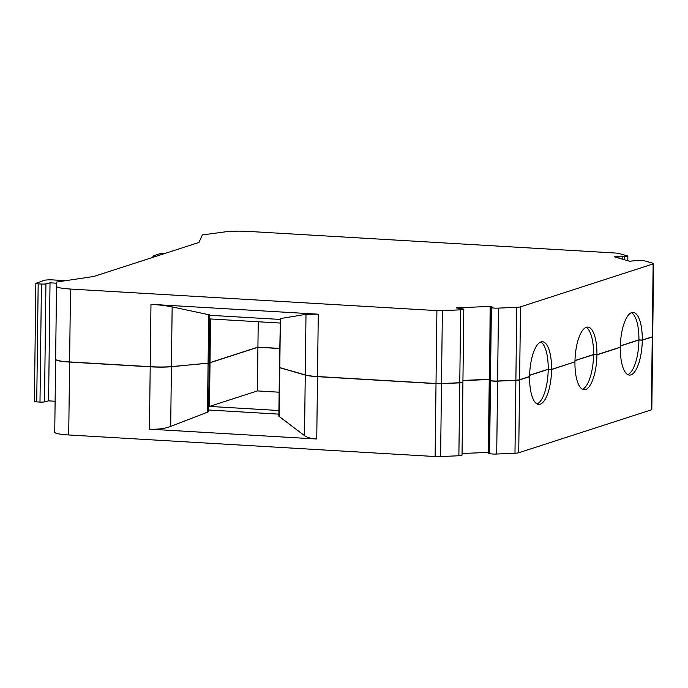 <?xml version="1.0" encoding="UTF-8"?>
<svg xmlns="http://www.w3.org/2000/svg" width="688" height="688" viewBox="0 0 688 688"><rect width="100%" height="100%" fill="white"/><g stroke="black" fill="none" stroke-linecap="round" stroke-linejoin="round"><path stroke-width="1.03" d="M209.479 406.419L210.012 362.757L257.923 347.259L257.389 390.922L209.479 406.419L278.915 410.512M279.139 392.203L257.389 390.922M258.232 321.76L257.923 347.122L210.012 362.619L210.545 318.957L279.99 323.042M540.725 342.022A31.399 10.862 -86.6 0 1 548.207 369.198L551.57 369.387A31.399 10.862 -86.6 0 0 542.419 341.747A31.399 10.862 -86.6 0 0 529.588 376.499L519.621 379.724A7.164 0.894 -179.3 0 1 515.88 380.18L497.596 381.006A5.375 0.671 -179.3 0 1 490.475 380.593L489.615 380.344L490.51 307.459L492.307 306.994L490.14 306.375L456.23 307.906L463.325 308.964A5.375 0.671 -179.3 0 1 463.807 309.256A5.375 0.671 -179.3 0 1 460.668 309.832L442.384 310.649A7.164 0.894 -179.3 0 1 436.906 310.615L70.494 289.046A21.5 2.692 -179.3 0 1 56.519 286.346A21.5 2.692 -179.3 0 1 56.519 286.328L55.633 359.231A21.5 2.692 0.7 0 0 55.633 359.231A21.5 2.692 0.7 0 0 69.608 361.931L150.208 366.678L150.973 304.337C159.109 304.844 166.169 305.696 172.146 306.9L209.771 314.915L209.178 362.946L208.086 363.238L208.679 314.493M529.622 375.209L548.207 369.198M537.079 403.951A31.399 10.862 -86.6 0 0 548.207 369.336L529.614 375.347M529.218 376.62L529.588 376.646A31.399 10.862 -86.6 0 0 538.73 404.432A31.399 10.862 -86.6 0 0 551.57 369.533L574.575 361.948M548.207 369.336L551.57 369.533M586.081 327.35A31.399 10.862 -86.6 0 1 593.572 354.526L596.926 354.724A31.399 10.862 -86.6 0 0 587.784 327.075A31.399 10.862 -86.6 0 0 574.953 361.828L551.57 369.387M574.979 360.538L593.572 354.526M582.435 389.279A31.399 10.862 -86.6 0 0 593.563 354.664L574.97 360.675M593.563 354.664L596.926 354.862A31.399 10.862 -86.6 0 1 584.086 389.761A31.399 10.862 -86.6 0 1 574.944 361.974M631.438 312.679A31.399 10.862 -86.6 0 1 638.928 339.855L642.282 340.053A31.399 10.862 -86.6 0 0 633.141 312.404A31.399 10.862 -86.6 0 0 620.309 347.156L596.926 354.724M620.335 345.866L638.928 339.855M627.791 374.607A31.399 10.862 -86.6 0 0 638.92 339.992L620.327 346.004M619.931 347.277L620.301 347.302A31.399 10.862 -86.6 0 0 629.451 375.089A31.399 10.862 -86.6 0 0 642.282 340.19L652.258 336.965A7.164 0.894 0.7 0 0 652.706 336.656A7.164 0.894 0.7 0 0 652.688 336.587M638.92 339.992L642.282 340.19M489.882 380.421L488.721 453.375L489.589 453.616A5.375 0.671 0.7 0 0 496.71 454.037L514.985 453.211A7.164 0.894 0.7 0 0 518.726 452.756L651.364 409.85A7.164 0.894 0.7 0 0 651.82 409.549L652.706 336.656M462.052 453.478L488.738 452.403M55.633 359.291L55.633 359.36A21.5 2.692 0.7 0 0 55.625 359.377L54.739 432.245A21.5 2.692 0.7 0 0 54.739 432.262A21.5 2.692 0.7 0 0 68.714 434.962L435.117 456.531A7.164 0.894 0.7 0 0 440.604 456.574L458.879 455.748A5.375 0.671 0.7 0 0 462.026 455.172L462.921 382.287A5.375 0.671 0.7 0 0 462.886 382.21M489.615 380.481L490.475 380.731A5.375 0.671 0.7 0 0 497.596 381.152L515.88 380.326A7.164 0.894 0.7 0 0 519.612 379.871L529.588 376.646M596.926 354.862L620.301 347.302M54.739 432.262L55.625 359.377A21.5 2.692 0.7 0 0 69.608 362.077L150.208 366.816C158.352 367.272 165.412 367.237 171.415 366.73L170.684 426.431L207.484 412.138L208.593 411.063M170.684 426.431C164.673 428.641 157.595 429.553 149.442 429.157L316.747 439.004L317.503 376.663L436.011 383.637A7.164 0.894 0.7 0 0 441.498 383.68L459.773 382.855A5.375 0.671 0.7 0 0 462.921 382.287M279.483 367.469A3.836 0.482 0.7 0 0 279.44 367.538L278.846 416.206L304.509 435.624C306.994 437.499 311.071 438.634 316.747 439.004M208.602 409.996L278.872 414.133M279.44 367.538A3.836 0.482 0.7 0 0 279.792 367.745L305.248 375.055A21.5 2.692 0.7 0 0 317.503 376.663M304.517 435.624L305.257 375.055M462.938 380.593L489.624 379.509M489.245 379.406L488.36 452.291M155.462 256.521L155.299 256.512A3.586 0.447 -179.3 0 1 152.968 256.065A3.586 0.447 -179.3 0 1 153.192 255.91L159.84 253.76L164.681 253.545M56.734 283.207L50.026 282.82L45.933 283.86A3.586 0.447 -179.3 0 1 41.435 284.032L38.175 283.843A3.586 0.447 -179.3 0 1 35.845 283.396L34.4 401.439A3.586 0.447 0.7 0 0 36.731 401.887L39.99 402.076A3.586 0.447 0.7 0 0 44.496 401.904L48.581 400.855L55.117 401.242M279.792 367.598A3.836 0.482 -179.3 0 1 279.448 367.401L280.386 318.57L279.792 367.598L305.248 374.908A21.5 2.692 -179.3 0 0 317.512 376.525L436.011 383.5L436.906 310.615M150.208 366.678C158.36 367.125 165.43 367.1 171.415 366.592L208.086 363.238M150.973 304.337L318.269 314.184L305.997 314.339L305.257 374.908M627.8 260.683L627.86 256.194A5.375 0.671 -179.3 0 0 627.37 255.902L619.037 253.511A7.164 0.894 -179.3 0 0 615.02 252.995L248.617 231.426A21.5 2.692 -179.3 0 0 224.735 231.916L202.384 234.926L198.927 242.46L93.835 276.456L56.812 282.011L56.519 286.328M627.86 256.194A5.375 0.671 -179.3 0 1 624.713 256.762L614.246 256.796L629.709 261.234L637.501 260.434A5.375 0.671 -179.3 0 1 644.622 260.855L652.955 263.246A7.164 0.894 -179.3 0 1 653.6 263.624A7.164 0.894 -179.3 0 1 653.144 263.934L520.506 306.839A7.164 0.894 -179.3 0 1 516.765 307.295L498.49 308.121A5.375 0.671 -179.3 0 1 491.37 307.699L490.51 307.459M622.786 259.247L622.821 256.848M618.985 258.155L619.002 256.581M653.6 263.624L652.706 336.518A7.164 0.894 -179.3 0 1 652.258 336.819L642.282 340.053M489.624 379.372L490.14 306.375M489.245 379.26L462.938 380.447M463.807 309.256L462.921 382.141A5.375 0.671 -179.3 0 1 459.773 382.717L441.498 383.543A7.164 0.894 -179.3 0 1 436.011 383.5M305.997 314.339L280.386 318.57M35.845 283.396A3.586 0.447 -179.3 0 1 35.974 283.275L44.135 280.36A7.164 0.894 -179.3 0 1 53.354 279.939L65.756 280.67M280.033 319.421L209.763 315.285M48.581 400.855L50.026 282.82M171.415 366.73L209.135 363.015M209.186 362.567L210.012 362.619M209.186 362.714L210.012 362.757M279.672 348.541L257.923 347.259M257.923 347.122L279.681 348.403M519.612 379.871L518.726 452.756M652.258 336.965L651.364 409.85M279.19 416.773L279.792 367.745M150.208 366.816L149.442 429.157M69.608 362.077L68.714 434.962M436.011 383.637L435.117 456.531M515.88 380.326L514.985 453.211M497.596 381.152L496.71 454.037M490.475 380.731L489.589 453.616M459.773 382.855L458.879 455.748M441.498 383.68L440.604 456.574M171.415 366.592L172.146 306.9M318.269 314.184L317.512 376.525M70.494 289.046L69.608 361.931M56.519 286.363L55.633 359.213M624.678 259.789L624.713 256.762M652.258 336.819L653.144 263.934M519.621 379.724L520.506 306.839M515.88 380.18L516.765 307.295M497.596 381.006L498.49 308.121M490.475 380.593L491.37 307.699M459.773 382.717L460.668 309.832M441.498 383.543L442.384 310.649M36.731 401.887L38.175 283.843M39.99 402.076L41.435 284.032M44.496 401.904L45.933 283.86M208.077 363.384L207.484 412.138M152.951 257.338L152.968 256.065M209.178 363.083L208.593 411.114"/></g></svg>
